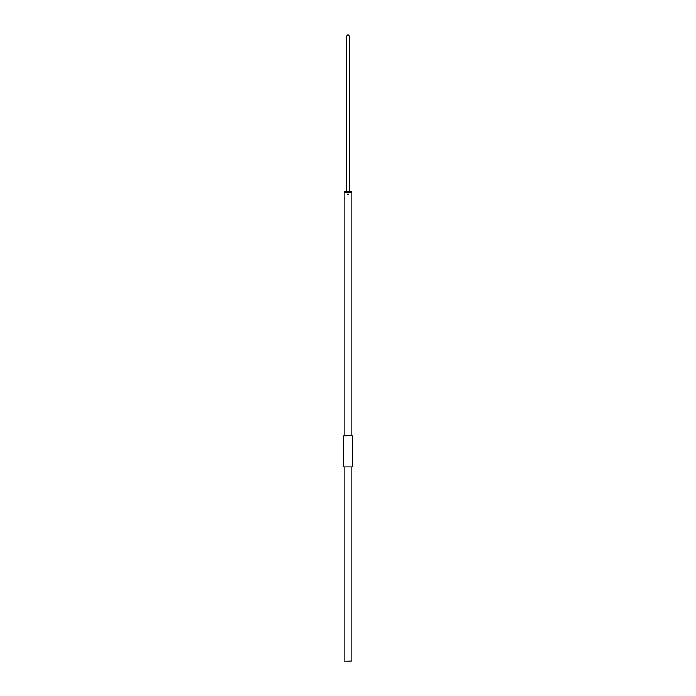 <?xml version="1.0" encoding="UTF-8"?>
<svg xmlns="http://www.w3.org/2000/svg" width="696" height="696" viewBox="0 0 696 696"><rect width="100%" height="100%" fill="white"/><g stroke="black" fill="none" stroke-linecap="round" stroke-linejoin="round"><path stroke-width="1.04" d="M352.15 435.696L343.772 435.774L352.15 435.696M352.228 466.938L343.772 466.938L352.228 466.938L352.228 435.774M343.772 466.938L343.772 435.774M348.313 194.219L347.687 194.219L348.313 194.219M351.915 435.696L351.915 192.183L344.085 192.183L344.085 435.696M344.146 198.839L344.085 198.125M351.289 661.2L344.711 661.2M344.242 661.2L351.915 661.043L344.242 661.2M344.085 467.016L344.085 661.043M351.915 467.016L351.915 661.043M351.88 192.183L344.085 192.148L344.085 191.435L351.915 191.435L351.915 192.148M351.915 191.435L344.085 191.435M349.253 191.4L349.253 35.896L346.747 35.896L346.747 191.4M348.157 34.8L349.253 35.896M347.843 34.8L346.747 35.896"/></g></svg>
